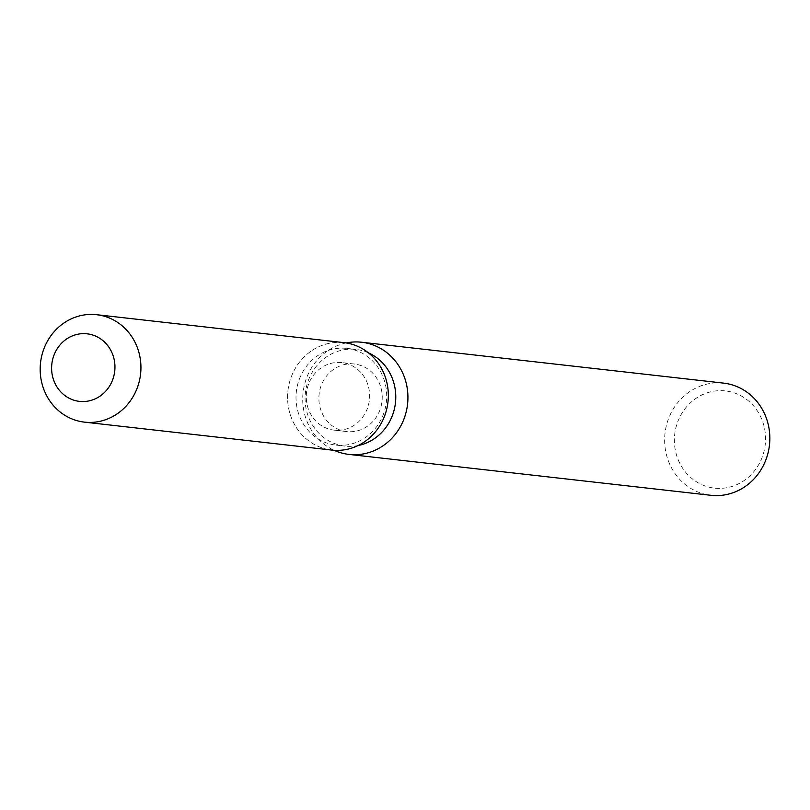 <?xml version="1.0" encoding="UTF-8"?>
<svg xmlns="http://www.w3.org/2000/svg" width="810" height="810" viewBox="0 0 810 810"><rect width="100%" height="100%" fill="white"/><g stroke="black" fill="none" stroke-linecap="round" stroke-linejoin="round"><path stroke-width="0.61" stroke-dasharray="4.05 3.04" d="M341.334 362.546A33.99 31.651 -83.6 0 0 306.484 393.052A33.99 31.651 -83.6 0 0 334.135 430.14A33.99 31.651 -83.6 0 0 334.581 430.191A33.99 31.651 -83.6 0 0 369.431 399.684A33.99 31.651 -83.6 0 0 341.769 362.586A33.99 31.651 -83.6 0 0 341.334 362.546M346.184 348.341A48.651 45.299 -83.6 0 0 296.298 392A48.651 45.299 -83.6 0 0 335.887 445.095A48.651 45.299 -83.6 0 0 336.514 445.166A48.651 45.299 -83.6 0 0 386.4 401.497A48.651 45.299 -83.6 0 0 346.812 348.401A48.651 45.299 -83.6 0 0 346.184 348.341M344.027 342.65A54.057 50.331 -83.6 0 0 343.318 342.569A54.057 50.331 -83.6 0 0 287.935 390.714A54.057 50.331 -83.6 0 0 331.189 449.995M368.469 352.866A48.651 45.299 -83.6 0 0 355.894 349.424A48.651 45.299 -83.6 0 0 355.266 349.363A48.651 45.299 -83.6 0 0 305.38 393.032A48.651 45.299 -83.6 0 0 344.969 446.118A48.651 45.299 -83.6 0 0 345.607 446.188A48.651 45.299 -83.6 0 0 358 445.571M346.214 342.944A56.447 52.549 -83.6 0 0 303.102 392.425A56.447 52.549 -83.6 0 0 334.095 450.279M723.573 383.12A56.447 52.549 -83.6 0 0 722.844 383.049A56.447 52.549 -83.6 0 0 664.969 433.704A56.447 52.549 -83.6 0 0 710.896 495.295M724.828 390.845A48.914 45.542 -83.6 0 0 674.639 435.081A48.914 45.542 -83.6 0 0 715.108 488.197A48.914 45.542 -83.6 0 0 765.298 443.951A48.914 45.542 -83.6 0 0 724.828 390.845M353.929 363.963A33.99 31.651 -83.6 0 0 319.079 394.47A33.99 31.651 -83.6 0 0 346.741 431.568A33.99 31.651 -83.6 0 0 347.186 431.608A33.99 31.651 -83.6 0 0 382.026 401.102A33.99 31.651 -83.6 0 0 354.375 364.014A33.99 31.651 -83.6 0 0 353.929 363.963M343.318 342.569A54.057 50.331 -83.6 0 0 287.894 391.088A54.057 50.331 -83.6 0 0 331.887 450.087M346.741 431.568L334.135 430.14M335.887 445.095L344.969 446.118M346.812 348.401L355.894 349.424M354.375 364.014L341.769 362.586"/><path stroke-width="1.21" d="M86.66 333.771A33.99 31.651 -83.6 0 0 51.81 364.277A33.99 31.651 -83.6 0 0 79.461 401.375A33.99 31.651 -83.6 0 0 79.906 401.416A33.99 31.651 -83.6 0 0 114.757 370.909A33.99 31.651 -83.6 0 0 87.095 333.821A33.99 31.651 -83.6 0 0 86.66 333.771A33.99 31.651 -83.6 0 0 51.81 364.277A33.99 31.651 -83.6 0 0 79.461 401.375A33.99 31.651 -83.6 0 0 79.906 401.416A33.99 31.651 -83.6 0 0 114.757 370.909A33.99 31.651 -83.6 0 0 87.095 333.821A33.99 31.651 -83.6 0 0 86.66 333.771M331.189 449.995A54.057 50.331 -83.6 0 0 332.586 450.158A54.057 50.331 -83.6 0 0 388.051 401.264A54.057 50.331 -83.6 0 0 343.318 342.569M334.095 450.279A56.447 52.549 -83.6 0 0 348.988 454.41A56.447 52.549 -83.6 0 0 349.717 454.491A56.447 52.549 -83.6 0 0 407.592 403.836A56.447 52.549 -83.6 0 0 361.665 342.245A56.447 52.549 -83.6 0 0 360.936 342.164A56.447 52.549 -83.6 0 0 346.214 342.944M348.988 454.41L710.896 495.295A56.447 52.549 -83.6 0 0 711.636 495.376A56.447 52.549 -83.6 0 0 769.5 444.72A56.447 52.549 -83.6 0 0 723.573 383.12L361.665 342.245M358 445.571A48.651 45.299 -83.6 0 0 395.452 402.864A48.651 45.299 -83.6 0 0 368.469 352.866M84.493 422.142L331.887 450.087A54.057 50.331 -83.6 0 0 332.586 450.158A54.057 50.331 -83.6 0 0 388.01 401.638A54.057 50.331 -83.6 0 0 344.027 342.65L96.623 314.705A54.057 50.331 -83.6 0 0 95.924 314.624A54.057 50.331 -83.6 0 0 40.5 363.143A54.057 50.331 -83.6 0 0 84.493 422.142A54.057 50.331 -83.6 0 0 85.192 422.212A54.057 50.331 -83.6 0 0 140.616 373.693A54.057 50.331 -83.6 0 0 96.623 314.705"/></g></svg>
